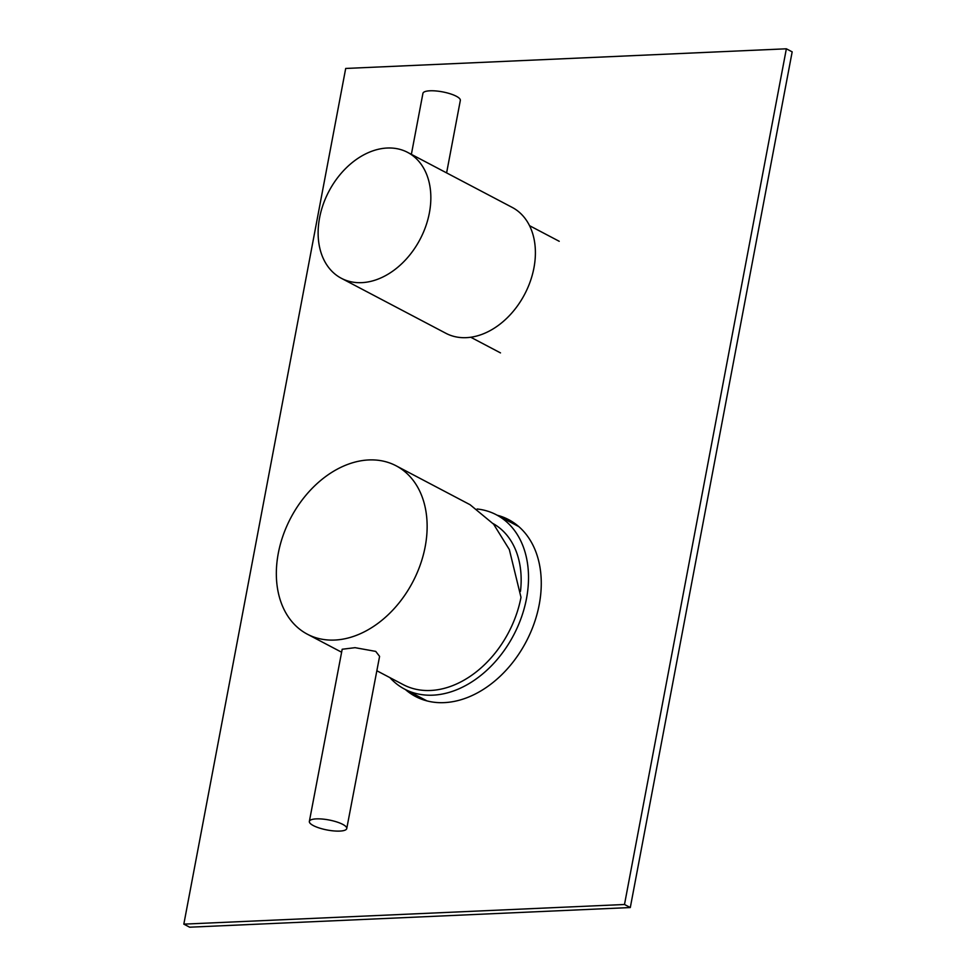 <?xml version="1.0" encoding="UTF-8"?>
<svg xmlns="http://www.w3.org/2000/svg" width="976" height="976" viewBox="0 0 976 976"><rect width="100%" height="100%" fill="white"/><g stroke="black" fill="none" stroke-linecap="round" stroke-linejoin="round"><path stroke-width="1.46" d="M411.25 692.618A99.93 72.37 -62.2 0 0 418.509 697.938M405.443 689.568A99.93 72.37 -62.2 0 0 415.556 696.51A99.93 72.37 -62.2 0 0 539.216 604.632A99.93 72.37 -62.2 0 0 508.63 519.635A99.93 72.37 -62.2 0 0 497.174 515.218M630.301 907.546L189.637 927.2L183.83 924.138L624.494 904.496L630.301 907.546L792.17 51.862L786.363 48.8L624.494 904.496M786.363 48.8L345.699 68.454L183.83 924.138M511.485 521.257A99.93 72.37 -62.2 0 0 502.982 518.28M389.888 677.612A98.503 71.333 -62.2 0 0 404.613 689.129A98.503 71.333 -62.2 0 0 492.673 664.522A98.503 71.333 -62.2 0 0 526.955 560.163A98.503 71.333 -62.2 0 0 496.345 514.779A98.503 71.333 -62.2 0 0 477.13 508.996M520.476 591.371A89.231 64.611 -62.2 0 0 493.112 523.587M342.735 824.366A19.032 5.087 -169.2 0 0 322.348 819.047A19.032 5.087 -169.2 0 0 309.355 821.414A19.032 5.087 -169.2 0 0 313.369 825.598A19.032 5.087 -169.2 0 0 333.743 830.918A19.032 5.087 -169.2 0 0 346.748 828.551A19.032 5.087 -169.2 0 0 342.735 824.366M346.748 828.551L379.591 656.372L375.723 651.395L355.057 647.674L342.186 649.247L309.355 821.414M278.331 553.099A95.172 68.918 -62.2 0 0 307.416 634.229A95.172 68.918 -62.2 0 0 425.146 546.902A95.172 68.918 -62.2 0 0 396.061 465.772A95.172 68.918 -62.2 0 0 278.331 553.099M376.846 670.756L403.259 684.652A95.172 68.918 -62.2 0 0 520.989 597.336L509.338 549.561L493.636 524.21L470.066 504.714L396.061 465.772M407.614 152.378L512.168 207.388A71.138 51.521 117.8 0 1 533.933 267.924A71.138 51.521 117.8 0 1 445.91 333.304L341.356 278.294A71.138 51.521 117.8 0 1 319.591 217.77A71.138 51.521 117.8 0 1 407.614 152.378A71.138 51.521 117.8 0 1 429.379 212.914A71.138 51.521 117.8 0 1 341.356 278.294M411.372 154.354L422.925 93.367A19.032 5.112 10.7 0 1 429.574 90.817A19.032 5.112 10.7 0 1 449.96 93.708A19.032 5.112 10.7 0 1 460.33 100.443L446.605 172.898M404.613 689.129L427.012 700.914M496.345 514.779L518.756 526.576M307.416 634.229L341.624 652.224M500.493 352.897L470.786 337.257M559.224 241.292L529.517 225.663"/></g></svg>
